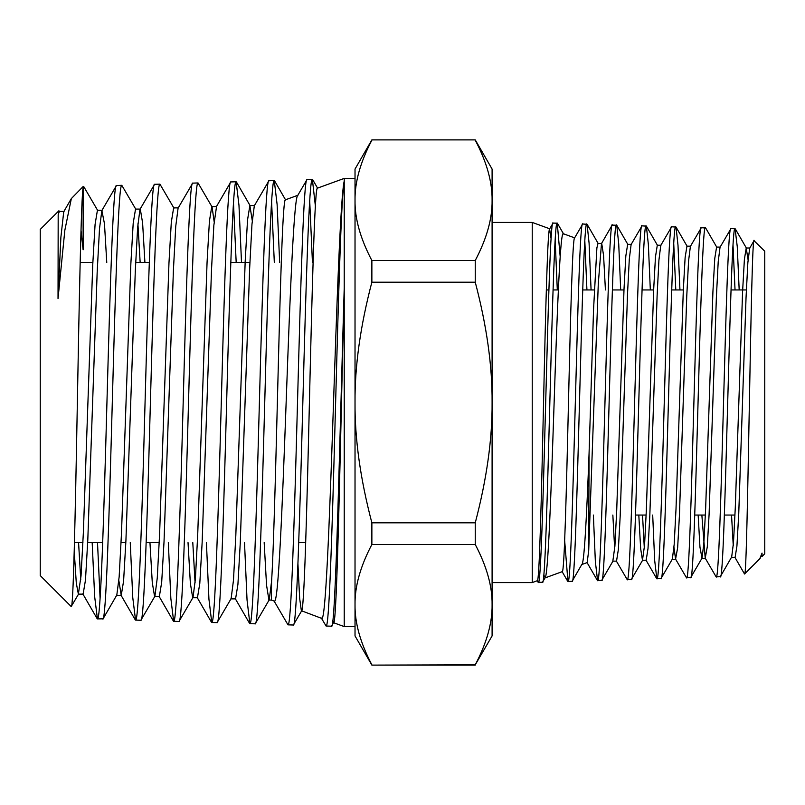 <?xml version="1.0" encoding="UTF-8"?>
<svg xmlns="http://www.w3.org/2000/svg" width="805" height="805" viewBox="0 0 805 805"><rect width="100%" height="100%" fill="white"/><g stroke="black" fill="none" stroke-linecap="round" stroke-linejoin="round"><path stroke-width="1.21" d="M475.252 140.191C486.743 162.047 492.358 182.091 492.097 200.344C492.358 218.588 486.743 238.642 475.252 260.498L475.252 282.193C486.743 325.904 492.358 366.003 492.097 402.5C492.358 438.997 486.743 479.096 475.252 522.807L475.252 544.502C486.743 566.358 492.358 586.412 492.097 604.656C492.358 622.909 486.743 642.954 475.252 664.809L492.097 635.93L492.097 169.07L475.252 139.889L371.87 139.889L475.252 139.889M475.252 664.809L371.87 665.111L355.025 635.93L355.025 169.07L371.87 139.889M332.797 620.564L333.461 622.678L344.228 626.592L355.025 626.592L355.025 604.656C354.764 586.412 360.378 566.358 371.87 544.502L371.87 522.807C360.378 479.096 354.764 438.997 355.025 402.5C354.764 366.003 360.378 325.904 371.87 282.193L371.87 260.498C360.378 238.642 354.764 218.588 355.025 200.344L355.025 178.408L344.228 178.408L344.228 180.994C340.545 196.541 336.792 305.377 333.059 416.225C329.275 527.838 325.502 622.517 321.668 618.381L301.664 610.834L293.322 625.012C296.482 628.162 299.691 521.378 302.841 402.339C306.041 283.239 309.19 176.446 312.38 179.394L315.379 206.06M371.87 664.809C360.378 642.954 354.764 622.909 355.025 604.656M355.025 200.344C354.764 182.091 360.378 162.047 371.87 140.191M475.252 260.498L371.87 260.498M475.252 282.193L371.87 282.193M475.252 522.807L371.87 522.807M475.252 544.502L371.87 544.502M344.228 626.592L344.228 180.994C341.209 195.696 338.18 306.443 335.162 419.365C332.123 532.628 329.124 628.725 326.085 626.028L321.316 618.019M264.171 542.56L266.546 585.154L268.93 600.077L271.366 600.077L271.587 581.24C273.921 544.653 276.236 445.457 278.53 356.967C280.824 267.874 283.098 199.077 285.373 199.831L297.8 195.303M271.366 600.077L274.294 601.144C278.339 605.29 282.314 507.532 286.268 399.099C290.213 290.162 294.137 193.884 297.981 195.233M297.93 563.731L299.671 598.548L301.402 611.005C304.109 614.728 306.806 513.419 309.472 399.914C312.169 286.811 314.785 186.317 317.432 188.159L344.228 178.408M333.461 622.678L331.429 626.199C335.695 634.088 339.952 427.153 344.228 287.767C340.646 426.7 337.084 631.492 333.461 622.678M83.126 186.539L83.7 186.519L83.126 187.525L83.126 186.539L71.343 198.583L64.833 230.29L58.03 298.554L58.181 214.744L58.906 210.759L40.25 229.415L40.25 575.585L71.202 606.537C73.235 611.478 75.247 517.394 77.25 408.226C79.232 299.38 81.194 197.467 83.126 187.525L83.126 249.781L81.023 230.311M83.7 186.519L97.757 210.558M97.506 542.56L100.092 598.417M102.758 619.075C105.948 622.174 109.118 518.199 112.297 402.359C115.467 286.459 118.647 182.433 121.817 185.331L116.484 185.502C113.294 182.584 110.144 286.53 106.944 402.349C103.795 518.128 100.595 621.983 97.425 618.904L103.07 618.814L116.816 595.036L119.15 576.873L121.495 533.041L130.853 263.758L133.197 223.237L135.542 209.079L140.301 209.079L142.606 222.935L144.91 262.44M97.425 618.904L94.658 596.606L92.172 542.56M135.542 620.092L140.875 620.263C144.045 623.362 147.245 518.712 150.404 402.218C153.594 285.745 156.744 181.246 159.933 184.144L154.59 184.315C151.421 181.417 148.251 285.765 145.071 402.158C141.901 518.631 138.712 623.211 135.542 620.092L132.755 597.501L130.259 542.56M121.817 185.331L135.864 209.36M173.639 621.279L178.992 621.45C182.161 624.549 185.351 519.416 188.521 402.238C191.691 285.111 194.87 180.028 198.04 182.956L192.697 183.127C189.547 180.199 186.337 285.252 183.188 402.349C179.988 519.376 176.838 624.398 173.639 621.279L170.841 598.387L168.326 542.56M159.933 184.144L173.971 208.163M211.755 622.466L217.088 622.637C220.288 625.787 223.438 520.111 226.638 402.339C229.787 284.527 232.997 178.811 236.147 181.769L230.814 181.94C227.634 179.022 224.464 284.557 221.294 402.269C218.115 519.99 214.945 625.596 211.755 622.466L208.938 599.182L206.412 542.56M198.04 182.956L212.077 206.986L214.14 221.606M249.872 623.654L255.205 623.825C258.395 626.964 261.565 520.614 264.744 402.158C267.924 283.773 271.084 177.633 274.264 180.582L268.93 180.753C265.741 177.794 262.591 283.863 259.401 402.188C256.242 520.594 253.032 626.813 249.872 623.654L247.044 600.027L244.509 542.56M236.177 262.44L233.48 202.83M236.147 181.769L238.974 205.285L241.51 262.44M312.38 179.394L307.027 179.565C303.867 176.597 300.688 283.36 297.508 402.42C294.338 521.308 291.158 627.991 287.979 624.841L273.911 600.731M274.314 262.44L271.597 201.793M274.264 180.582L277.111 204.43L279.657 262.44M287.979 624.841L293.322 625.012M312.441 262.44L309.704 200.797M326.085 626.028L331.429 626.199M116.484 185.502L101.853 210.558L104.479 223.79L106.763 262.44M154.59 184.315L139.969 209.36L137.635 227.463L135.29 271.295L125.922 540.588L123.588 581.099L121.243 595.328L116.484 595.328M140.875 620.263L154.912 596.243L157.257 578.06L159.601 534.017L168.959 263.054L171.304 222.21L173.639 207.881L178.408 207.881M192.697 183.127L178.086 208.163L175.742 226.366L173.397 270.47L164.039 541.433L161.694 582.206L159.36 596.525L154.912 596.243M178.992 621.45L193.019 597.431L195.363 579.177L197.708 534.912L207.066 262.259L209.411 221.154L211.755 206.704L216.515 206.704L213.848 225.37L211.504 269.796L202.146 542.439L199.801 583.394L197.456 597.713L192.697 597.713L190.362 583.363L188.028 542.56M230.814 181.94L216.193 206.986M217.088 622.637L231.136 598.598L233.48 580.204L235.815 535.627L245.183 261.303L247.527 219.996L249.872 205.527L252.247 220.52M268.93 180.753L254.31 205.808L251.965 224.243L249.62 268.89L240.252 543.214L237.918 584.45L235.573 598.88L230.814 598.88M255.205 623.825L269.252 599.795L271.587 581.24M307.027 179.565L297.619 195.625M58.906 210.759L59.64 211.735M337.989 542.56L336.852 542.56M305.699 542.56L298.725 542.56M159.219 542.56L146.168 542.56M125.842 542.56L121.072 542.56M102.688 542.56L87.685 542.56M82.925 542.56L74.452 542.56M58.03 298.554L60.888 237.234L63.736 211.735L71.343 198.583M78.568 542.56L80.752 579.55M74.221 551.113L76.294 583.041L78.367 594.14L83.126 594.14L85.471 580.073L87.805 539.873L97.174 272.261L99.508 228.64L101.853 210.558M118.858 580.647L121.243 595.328M192.787 542.56L195.082 582.85M58.181 214.744L59.308 211.453L64.068 211.453M78.367 594.14L81.043 575.827L83.378 532.296L92.746 264.684L95.081 224.394L97.425 210.266L102.185 210.266M137.917 223.8L140.151 262.44M149.951 542.56L152.276 582.548L154.59 596.525M71.202 606.537L78.699 593.849M492.097 582.579L532.236 582.579L532.236 222.422L492.097 222.422M574.619 237.847L563.339 233.742C560.22 230.2 557.1 312.954 554.041 405.116C550.962 496.977 547.933 579.238 544.904 577.96L562.252 571.651C564.305 573.13 566.378 493.425 568.441 404.201C570.544 314.715 572.617 234.819 574.72 237.888M560.179 256.604L557.251 223.206C552.3 212.007 547.37 593.335 542.429 582.257L545.176 577.678L543.767 575.042M532.236 582.579L537.317 580.727C539.38 582.307 541.413 498.677 543.516 404.341C545.589 309.925 547.692 225.611 549.785 228.811L532.236 222.422M557.251 223.206L553.095 223.076L549.594 228.942L551.103 238.813M620.695 289.951L618.723 243.905L616.751 225.239L612.152 225.108L601.476 243.593L598.286 283.702L588.717 550.348L587.187 562.574L581.774 564.547C584.168 564.657 586.614 517.867 589.059 453.618L593.537 309.784L596.887 247.86L598.004 243.382L601.707 243.382L603.569 255.467L605.42 289.951M734.975 515.049L724.379 515.049M705.361 515.049L694.755 515.049M646.133 515.049L635.517 515.049M716.822 247.286L705.683 228.006L701.316 227.694C696.355 216.736 691.425 588.505 686.494 577.769L690.64 577.638C695.57 588.375 700.511 216.907 705.462 227.815M720.284 576.722L716.128 576.853C721.059 587.529 726.009 217.773 730.95 228.61L735.096 228.741C730.165 217.853 725.214 587.419 720.284 576.722L731.393 557.452L735.096 557.452L736.927 546.092L738.749 513.59L746.034 297.739L747.855 262.682L749.676 248.222L754.023 240.695L764.75 251.2L764.75 553.8L762.013 556.537L762.043 553.085L760.292 558.046M730.95 228.61L720.032 247.286L718.211 261.766L716.39 296.985L709.104 514.113L707.283 546.867L705.22 558.167L716.128 576.853M679.943 289.951L677.991 245.223L676.039 227.091L671.662 226.769C666.721 215.821 661.78 589.451 656.84 578.694L660.996 578.564C665.936 589.371 670.877 215.881 675.818 226.899M673.735 243.573L675.787 289.951M701.316 227.694L690.398 246.38L688.567 260.961L686.746 296.411L679.46 514.888L677.639 547.782L675.576 559.093L686.494 577.769M650.329 289.951L648.357 244.519L646.385 226.155L642.028 225.843C637.077 214.844 632.136 590.457 627.206 579.62L631.362 579.489C636.292 590.307 641.223 214.985 646.184 225.974M652.694 515.049L654.656 560.23L656.84 578.694M616.288 560.934L627.206 579.62M591.081 289.951L589.089 243.191L587.107 224.313L582.74 224.001C577.789 212.872 572.848 592.45 567.928 581.462L572.073 581.331C577.004 592.279 581.945 212.983 586.895 224.122M616.529 225.048C611.589 213.979 606.648 591.313 601.707 580.415L597.562 580.546C602.502 591.434 607.433 213.838 612.384 224.917M584.822 241.077L586.926 289.951M593.376 515.049L595.358 561.558L597.562 580.546M555.178 240.222L557.312 289.951M564.667 540.648L567.928 581.462M540.346 565.17L539.612 551.103M542.429 582.257L538.273 582.387C543.214 593.446 548.145 211.916 553.095 223.076M537.559 580.304L538.273 582.387M720.284 247.075L716.581 247.075L714.76 258.536L712.938 291.209L705.653 508.317L703.822 543.617L702 558.177L690.64 577.638M690.64 246.159L686.937 246.159L685.115 257.66L683.294 290.525L676.009 508.991L674.177 544.492L672.356 559.083L660.996 578.564M660.996 245.223L657.293 245.223L655.471 256.845L653.65 289.931L646.365 509.656L644.543 545.347L642.471 560.23L646.184 560.23L648.005 548.587L649.826 515.442L657.111 295.707L658.933 260.075L660.754 245.434L671.662 226.769M642.722 560.028L631.362 579.489M631.362 244.318L627.659 244.318L625.827 255.95L624.006 289.196L616.721 510.279L614.899 546.182L612.826 561.145L616.529 561.145L618.361 549.483L620.182 516.176L627.467 295.083L629.289 259.24L631.11 244.529L642.028 225.843M613.078 560.934L601.707 580.415M581.774 564.547L572.073 581.331M574.529 238.028L582.74 224.001M762.043 553.085L759.729 558.821L744.615 573.925C747.724 581.824 750.924 227.272 754.184 240.635M748.076 259.763L746.215 248.01L744.394 259.381L742.572 291.843L735.287 507.714L733.466 542.801L731.644 557.241M702 558.177L699.958 547.169L698.156 515.049M642.471 560.23L640.639 548.517L638.808 515.049M588.717 550.348L589.059 453.618M733.254 545.659L731.534 515.049M705.22 558.167L701.859 515.049M675.576 559.093L673.966 547.37M644.322 548.225L642.521 515.049M614.688 549.07L612.846 515.049M739.181 289.951L737.249 246.551L735.096 228.741M760.302 558.036L759.729 558.821M733.023 245.243L735.035 289.951M475.252 665.111L371.87 665.111M249.902 262.44L230.794 262.44M149.287 262.44L135.683 262.44M92.847 262.44L80.158 262.44M254.632 205.527L249.872 205.527M250.194 205.808L236.449 182.031M274.565 180.833L285.644 200.012M312.662 179.636L317.683 188.33M249.58 623.402L235.251 598.598M211.463 622.225L197.134 597.431M173.357 621.037L159.028 596.243M135.25 619.84L120.911 595.036M97.133 618.653L82.794 593.849M746.366 289.951L731.01 289.951M683.314 289.951L671.682 289.951M653.65 289.951L642.028 289.951M623.976 289.951L612.364 289.951M594.311 289.951L582.709 289.951M558.348 289.951L553.035 289.951M548.879 289.951L546.323 289.951M761.047 556.537L762.013 556.537M746.215 248.01L749.928 248.01M701.759 558.388L705.462 558.388M672.115 559.304L675.818 559.304M735.317 228.932L746.466 248.222M676.029 227.091L687.188 246.38M646.395 226.165L657.534 245.434M616.751 225.239L627.9 244.529M587.107 224.313L598.246 243.593M557.463 223.388L563.621 234.044M734.854 557.241L744.464 573.874M645.932 560.018L656.618 578.503M586.986 562.443L597.34 580.355M562.061 571.51L567.706 581.28M537.136 580.606L538.062 582.206"/></g></svg>
